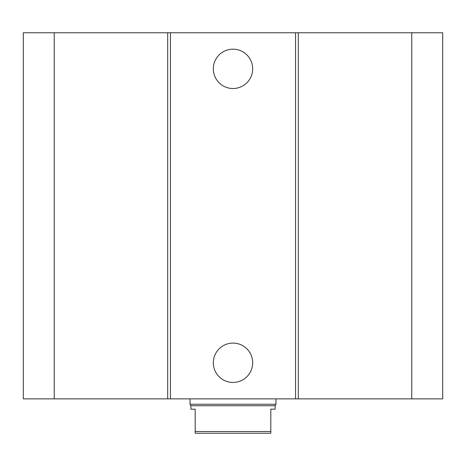 <?xml version="1.0" encoding="UTF-8"?>
<svg xmlns="http://www.w3.org/2000/svg" width="466" height="466" viewBox="0 0 466 466"><rect width="100%" height="100%" fill="white"/><g stroke="black" fill="none" stroke-linecap="round" stroke-linejoin="round"><path stroke-width="0.7" d="M252.671 68.852A19.671 19.671 0 0 1 223.162 85.884A19.671 19.671 0 0 1 223.162 51.813A19.671 19.671 0 0 1 252.671 68.852M252.671 362.775A19.671 19.671 0 0 1 223.162 379.807A19.671 19.671 0 0 1 223.162 345.737A19.671 19.671 0 0 1 252.671 362.775M54.237 32.754L54.237 398.867L23.3 398.867L23.3 32.754L295.555 32.754L295.555 398.867L442.7 398.867L442.7 32.754L411.763 32.754L411.763 398.867M170.445 32.754L170.445 398.867L295.555 398.867M167.684 32.754L167.684 398.867L170.445 398.867M295.555 32.754L298.316 32.754L298.316 398.867M298.316 32.754L411.763 32.754M54.237 398.867L167.684 398.867M195.184 409.183L195.184 433.246L270.816 433.246L270.816 409.183L275.115 409.183L275.115 405.746L190.885 405.746L190.885 409.183L195.184 409.183M270.816 431.528L195.184 431.528M275.971 398.867L275.971 404.255L190.029 404.255L190.029 398.867M190.885 405.746L190.029 404.255M275.115 405.746L275.971 404.255"/></g></svg>
